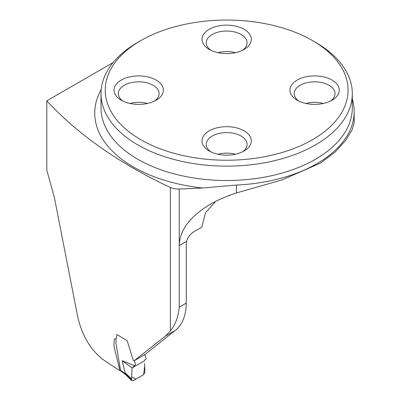 <?xml version="1.0" encoding="UTF-8"?>
<svg xmlns="http://www.w3.org/2000/svg" width="401" height="401" viewBox="0 0 401 401"><rect width="100%" height="100%" fill="white"/><g stroke="black" fill="none" stroke-linecap="round" stroke-linejoin="round"><path stroke-width="0.6" d="M113.097 62.566L46.812 100.831L46.812 170.144L54.416 197.643L77.619 316.399C81.924 335.341 90.39 349.717 103.012 359.527A488.443 281.998 180 0 0 119.944 370.639L113.864 345.657L114.33 339.141L116.225 338.539L116.917 334.534L127.167 340.73L133.237 360.273L134.029 360.845L165.337 336.148L170.355 330.95C175.448 324.615 178.405 316.685 179.232 307.156L186.259 303.101C186.119 315.462 182.47 324.559 175.307 330.394L144.721 354.664L134.029 360.845M46.812 100.831A488.443 281.998 0 0 0 170.355 187.442A12.566 7.253 0 0 0 179.232 189.041L202.731 187.999L236.41 185.041A127.528 73.629 0 0 0 354.188 111.628A127.528 73.629 0 0 0 352.304 99.017M215.718 201.357L205.523 212.63L201.723 227.247L193.643 231.913C190.259 233.983 187.919 237.121 186.615 241.327L186.259 244.099L186.259 303.101M120.526 370.323L119.944 370.639M354.188 111.628L354.188 122.741L352.128 129.829L345.682 140.44L334.99 152.174L320.394 163.107L282.003 179.934L236.41 192.956C226.705 196.074 217.979 199.863 210.234 204.325C190.034 216.339 179.703 230.094 179.232 245.592L179.232 307.156M230.425 195.006L229.061 195.793A32.982 19.042 0 0 0 228.385 195.768M312.504 40.581L315.502 42.311A125.643 72.541 180 0 1 352.304 93.603A125.643 72.541 180 0 1 274.74 160.621A125.643 72.541 180 0 1 137.814 144.896A125.643 72.541 180 0 1 101.012 93.603A125.643 72.541 180 0 1 137.814 42.311L140.811 40.581A121.403 70.09 180 0 1 312.504 40.581A121.403 70.09 180 0 1 312.504 139.703A121.403 70.09 180 0 1 140.811 139.703A121.403 70.09 180 0 1 140.811 40.581M209.222 49.428A24.656 14.235 0 0 0 244.094 49.428A24.656 14.235 0 0 0 244.094 29.298A24.656 14.235 0 0 0 209.222 29.298A24.656 14.235 0 0 0 209.222 49.428L209.222 49.428M297.176 100.21L297.176 100.21A24.656 14.235 180 0 1 297.176 80.075A24.656 14.235 180 0 1 332.043 80.075A24.656 14.235 180 0 1 332.048 100.21A24.656 14.235 180 0 1 297.176 100.21M121.272 100.21L121.272 100.21A24.656 14.235 180 0 1 121.272 80.075A24.656 14.235 180 0 1 156.144 80.075A24.656 14.235 180 0 1 156.144 100.21A24.656 14.235 180 0 1 121.272 100.21M209.222 150.987A24.656 14.235 0 0 0 244.094 150.987A24.656 14.235 0 0 0 244.094 130.856A24.656 14.235 0 0 0 209.222 130.856A24.656 14.235 0 0 0 209.222 150.987L209.222 150.987M129.999 103.463A20.416 11.789 180 0 1 147.418 103.463M122.912 101.072A20.416 11.789 180 0 1 118.29 93.603A20.416 11.789 180 0 1 130.891 82.716A20.416 11.789 180 0 1 153.142 85.268A20.416 11.789 180 0 1 159.122 93.603A20.416 11.789 180 0 1 154.5 101.072M217.949 154.24A20.416 11.789 180 0 1 235.367 154.24M210.866 151.854A20.416 11.789 180 0 1 206.239 144.385A20.416 11.789 180 0 1 218.846 133.493A20.416 11.789 180 0 1 241.096 136.049A20.416 11.789 180 0 1 247.076 144.385A20.416 11.789 180 0 1 242.455 151.854M305.903 103.463A20.416 11.789 180 0 1 323.316 103.463M298.815 101.072A20.416 11.789 180 0 1 294.194 93.603A20.416 11.789 180 0 1 306.795 82.716A20.416 11.789 180 0 1 329.046 85.268A20.416 11.789 180 0 1 335.025 93.603A20.416 11.789 180 0 1 330.404 101.072M217.949 52.681A20.416 11.789 180 0 1 235.367 52.681M210.866 50.295A20.416 11.789 180 0 1 206.239 42.827A20.416 11.789 180 0 1 218.846 31.935A20.416 11.789 180 0 1 241.096 34.491A20.416 11.789 180 0 1 247.076 42.827A20.416 11.789 180 0 1 242.455 50.295M134.44 360.609L135.468 364.765L132.064 367.938L131.608 379.05L125.087 372.699L122.175 360.73L134.611 365.737M144.771 354.629L146.175 358.589L145.969 359.136L144.555 360.138L144.545 360.73L132.064 367.938L131.678 376.92L135.964 379.06L143.623 374.639L144.696 366.028M124.17 373.451L121.032 371.306L120.511 370.238L125.508 373.907L125.087 372.699M120.511 370.238L115.924 343.086L116.105 338.715M132.064 367.938L122.175 360.73M125.508 373.907L131.593 379.973L131.879 380.755L132.977 380.785L143.673 374.609L144.921 372.273L144.596 363.406M131.608 379.05L131.593 379.973M123.879 372.529L124.2 373.471M125.553 374.093L125.794 374.83M170.355 187.442L170.355 330.95M179.232 189.041L179.232 245.592L186.615 241.327M175.307 330.394L165.337 336.148M101.012 93.603L101.012 107.969A125.643 72.541 0 0 0 226.66 180.505A125.643 72.541 0 0 0 352.304 107.969L352.304 93.603M236.41 192.956L236.41 185.041M202.731 187.999A131.929 76.165 180 0 1 101.212 89.513M124.145 373.431L125.779 374.815M131.819 380.694L125.764 374.8"/></g></svg>
